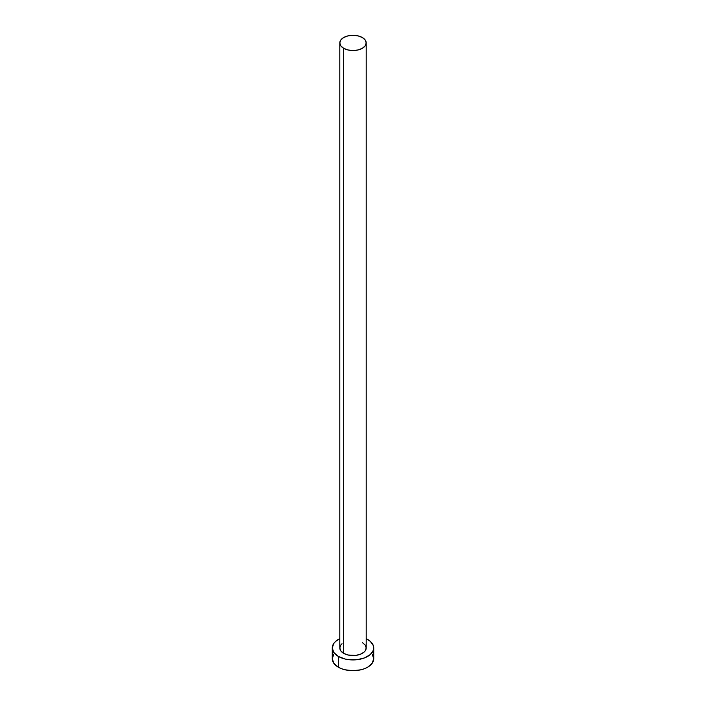 <?xml version="1.0" encoding="UTF-8"?>
<svg xmlns="http://www.w3.org/2000/svg" width="706" height="706" viewBox="0 0 706 706"><rect width="100%" height="100%" fill="white"/><g stroke="black" fill="none" stroke-linecap="round" stroke-linejoin="round"><path stroke-width="1.06" d="M339.798 42.916L340.804 45.837L343.663 48.308L347.952 49.958L353 50.541L358.048 49.958L362.337 48.308L365.196 45.837L366.202 42.916L365.196 40.004L362.337 37.533L358.048 35.882L353 35.3L347.952 35.882L343.663 37.533L340.804 40.004L339.798 42.916L339.798 647.949A13.202 7.616 0 0 0 343.663 653.341L343.663 48.308A13.202 7.616 180 0 1 339.798 42.916A13.202 7.616 180 0 1 347.952 35.882A13.202 7.616 180 0 1 362.337 37.533A13.202 7.616 180 0 1 366.202 42.916A13.202 7.616 180 0 1 358.048 49.958A13.202 7.616 180 0 1 343.663 48.308L343.663 653.341A13.202 7.616 0 0 0 358.048 654.991A13.202 7.616 0 0 0 366.202 647.949L365.196 650.861L363.978 652.185L360.334 654.285L355.577 655.424L347.952 654.991L343.663 653.341L340.804 650.861L339.798 647.949L340.804 645.037L342.022 643.713M333.841 654.144L332.261 658.724A20.739 11.976 0 0 0 338.333 667.196L338.333 656.412L345.066 659.016L348.949 659.695L357.051 659.695L364.525 657.904L370.244 654.603L373.342 650.288L373.342 645.611L370.244 641.295L366.202 638.709A20.739 11.976 180 0 1 367.667 639.486A20.739 11.976 180 0 1 373.739 647.949A20.739 11.976 180 0 1 360.934 659.016A20.739 11.976 180 0 1 338.333 656.412L338.333 667.196A20.739 11.976 0 0 0 360.934 669.791A20.739 11.976 0 0 0 373.739 658.724L372.159 654.144M338.333 656.412A20.739 11.976 180 0 1 332.261 647.949A20.739 11.976 180 0 1 339.798 638.709L335.756 641.295L333.841 643.369L332.261 647.949L333.841 652.529L338.333 656.412M362.337 642.557L365.196 645.037L366.202 647.949L366.202 42.916M332.261 647.949L332.261 658.724L333.841 663.305L338.333 667.196L341.475 668.679L345.066 669.791L353 670.7L360.934 669.791L364.525 668.679L367.667 667.196L372.159 663.305L373.739 658.724L373.739 647.949"/></g></svg>
